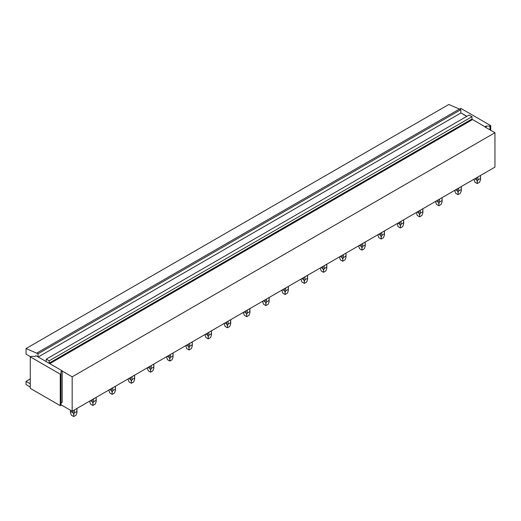 <?xml version="1.0" encoding="UTF-8"?>
<svg xmlns="http://www.w3.org/2000/svg" width="521" height="521" viewBox="0 0 521 521"><rect width="100%" height="100%" fill="white"/><g stroke="black" fill="none" stroke-linecap="round" stroke-linejoin="round"><path stroke-width="0.78" d="M490.723 130.289L490.723 125.626L489.955 126.069L486.113 126.069L484.96 126.74L472.019 119.27L471.967 116.711L49.189 360.799L49.189 363.104L471.967 119.016M459.978 109.208L460.746 108.322L490.723 125.626M466.894 116.307L460.818 112.803L466.699 116.417M489.955 129.846L489.955 126.069M484.96 126.74L472.019 119.27M486.113 127.625L486.113 126.069M30.277 356.846L30.277 388.36L60.254 405.664L60.254 374.156L61.022 373.713L61.022 371.493L62.181 370.828L36.04 355.739L34.887 356.403L31.045 356.403L30.277 356.846L60.254 374.156M60.254 405.664L61.022 405.221L61.022 373.713M61.022 403L62.181 402.336L62.181 370.828M30.277 378.904L26.05 381.346L30.277 383.788M26.05 381.346L26.05 384.583L30.277 387.025M484.96 126.961L494.95 132.731L494.95 167.124L72.172 411.212L61.022 404.778M62.181 371.05L72.172 376.82L72.172 411.212M494.95 132.731L72.172 376.82M30.511 356.716L26.05 354.143L26.05 348.549L38.04 353.785L38.04 356.892M26.05 348.549L448.828 104.46L460.818 109.697L460.818 112.803M46.115 361.554L46.304 359.132L469.082 115.043L471.967 116.711M46.304 359.132L49.189 360.799M459.587 108.987L36.809 353.075M460.818 109.697L38.04 353.785M460.818 113.024L38.235 357.002M480.473 175.486L480.473 178.416L477.92 179.888L477.275 181.503L476.624 179.888L476.624 177.7M477.92 176.958L477.92 179.888M480.473 178.416L480.538 179.621L479.58 182.213L477.275 183.548L474.97 182.213L474.012 179.621M474.735 178.794L476.624 179.888M477.275 181.503L477.275 183.548M461.254 186.577L461.254 189.514L458.701 190.986L458.057 192.601L457.412 190.986L457.412 188.797M458.701 188.048L458.701 190.986M461.254 189.514L461.319 190.719L460.362 193.311L458.057 194.639L455.751 193.311L454.794 190.719M455.517 189.891L457.412 190.986M458.057 192.601L458.057 194.639M442.036 197.674L442.036 200.605L439.49 202.076L438.838 203.698L438.194 202.076L438.194 199.895M439.49 199.146L439.49 202.076M442.036 200.605L442.101 201.816L441.144 204.408L438.838 205.736L436.533 204.408L435.576 201.816M436.298 200.989L438.194 202.076M438.838 203.698L438.838 205.736M422.818 208.771L422.818 211.702L420.271 213.174L419.62 214.789L418.975 213.174L418.975 210.985M420.271 210.243L420.271 213.174M422.818 211.702L422.883 212.907L421.925 215.499L419.62 216.834L417.314 215.499L416.364 212.907M417.08 212.08L418.975 213.174M419.62 214.789L419.62 216.834M403.599 219.862L403.599 222.799L401.053 224.271L400.408 225.886L399.757 224.271L399.757 222.083M401.053 221.334L401.053 224.271M403.599 222.799L403.664 224.004L402.713 226.596L400.408 227.924L398.096 226.596L397.152 223.587M397.862 223.177L399.757 224.271M400.408 225.886L400.408 227.924M384.387 230.959L384.387 233.89L381.834 235.362L381.19 236.983L380.538 235.362L380.538 233.18M381.834 232.431L381.834 235.362M384.387 233.89L384.452 235.101L383.495 237.693L381.19 239.022L378.884 237.693L377.927 235.101M378.65 234.268L380.538 235.362M381.19 236.983L381.19 239.022M365.169 242.05L365.169 244.987L362.616 246.459L361.971 248.074L361.327 246.459L361.327 244.271M362.616 243.528L362.616 246.459M365.169 244.987L365.234 246.192L364.277 248.784L361.971 250.119L359.666 248.784L358.708 246.192M359.431 245.365L361.327 246.459M361.971 248.074L361.971 250.119M345.951 253.147L345.951 256.085L343.398 257.556L342.753 259.171L342.108 257.556L342.108 255.368M343.398 254.619L343.398 257.556M345.951 256.085L346.016 257.289L345.058 259.881L342.753 261.21L340.447 259.881L339.49 257.289M340.213 256.462L342.108 257.556M342.753 259.171L342.753 261.21M326.732 264.245L326.732 267.175L324.186 268.647L323.534 270.269L322.89 268.647L322.89 266.465M324.186 265.717L324.186 268.647M326.732 267.175L326.797 268.38L325.84 270.972L323.534 272.307L321.229 270.972L320.278 268.38M320.995 267.553L322.89 268.647M323.534 270.269L323.534 272.307M307.514 275.335L307.514 278.273L304.967 279.744L304.316 281.36L303.671 279.744L303.671 277.556M304.967 276.807L304.967 279.744M307.514 278.273L307.579 279.477L306.628 282.069L304.316 283.404L302.011 282.069L301.06 279.477M301.776 278.65L303.671 279.744M304.316 281.36L304.316 283.404M288.295 286.433L288.295 289.37L285.749 290.842L285.104 292.457L284.453 290.842L284.453 288.654M285.749 287.905L285.749 290.842M288.295 289.37L288.36 290.575L287.41 293.167L285.104 294.495L282.799 293.167L281.848 290.158M282.564 289.748L284.453 290.842M285.104 292.457L285.104 294.495M269.083 297.53L269.083 300.461L266.531 301.933L265.886 303.548L265.235 301.933L265.235 299.744M266.531 299.002L266.531 301.933M269.083 300.461L269.149 301.666L268.191 304.257L265.886 305.593L263.58 304.257L262.623 301.666M263.346 300.838L265.235 301.933M265.886 303.548L265.886 305.593M249.865 308.621L249.865 311.558L247.312 313.03L246.667 314.645L246.023 313.03L246.023 310.842M247.312 310.093L247.312 313.03M249.865 311.558L249.93 312.763L248.973 315.355L246.667 316.683L244.362 315.355L243.405 312.763M244.128 311.936L246.023 313.03M246.667 314.645L246.667 316.683M230.647 319.718L230.647 322.649L228.1 324.121L227.449 325.742L226.804 324.121L226.804 321.939M228.1 321.19L228.1 324.121M230.647 322.649L230.712 323.86L229.754 326.452L227.449 327.781L225.144 326.452L224.186 323.86M224.909 323.033L226.804 324.121M227.449 325.742L227.449 327.781M211.428 330.815L211.428 333.746L208.882 335.218L208.231 336.833L207.586 335.218L207.586 333.03M208.882 332.287L208.882 335.218M211.428 333.746L211.493 334.951L210.536 337.543L208.231 338.878L205.925 337.543L204.974 334.951M205.691 334.124L207.586 335.218M208.231 336.833L208.231 338.878M192.21 341.906L192.21 344.843L189.664 346.315L189.019 347.93L188.368 346.315L188.368 344.127M189.664 343.378L189.664 346.315M192.21 344.843L192.275 346.048L191.324 348.64L189.019 349.969L186.707 348.64L185.763 345.631M186.472 345.221L188.368 346.315M189.019 347.93L189.019 349.969M172.998 353.004L172.998 355.934L170.445 357.406L169.8 359.028L169.149 357.406L169.149 355.224M170.445 354.475L170.445 357.406M172.998 355.934L173.057 357.145L172.106 359.737L169.8 361.066L167.495 359.737L166.544 356.729M167.261 356.318L169.149 357.406M169.8 359.028L169.8 361.066M153.78 364.101L153.78 367.031L151.227 368.503L150.582 370.118L149.937 368.503L149.937 366.315M151.227 365.573L151.227 368.503M153.78 367.031L153.845 368.236L152.887 370.828L150.582 372.163L148.277 370.828L147.319 368.236M148.042 367.409L149.937 368.503M150.582 370.118L150.582 372.163M134.561 375.192L134.561 378.129L132.008 379.601L131.364 381.216L130.719 379.601L130.719 377.412M132.008 376.663L132.008 379.601M134.561 378.129L134.626 379.334L133.669 381.926L131.364 383.254L129.058 381.926L128.101 379.334M128.824 378.507L130.719 379.601M131.364 381.216L131.364 383.254M115.343 386.289L115.343 389.22L112.796 390.691L112.145 392.313L111.501 390.691L111.501 388.51M112.796 387.761L112.796 390.691M115.343 389.22L115.408 390.431L114.451 393.023L112.145 394.351L109.84 393.023L108.882 390.424M109.605 389.597L111.501 390.691M112.145 392.313L112.145 394.351M96.124 397.38L96.124 400.317L93.578 401.789L92.927 403.404L92.282 401.789L92.282 399.6M93.578 398.852L93.578 401.789M96.124 400.317L96.19 401.522L95.239 404.114L92.927 405.449L90.621 404.114L89.671 401.522M90.387 400.695L92.282 401.789M92.927 403.404L92.927 405.449M76.906 408.477L76.906 411.414L74.36 412.886L73.715 414.501L73.064 412.886L73.064 410.698M74.36 409.949L74.36 412.886M76.906 411.414L76.971 412.619L76.02 415.211L73.715 416.54L71.41 415.211L70.452 412.619L70.517 410.255M70.517 411.414L73.064 412.886M73.715 414.501L73.715 416.54M472.352 119.68L49.762 363.658M480.538 179.621L480.538 175.447M461.319 190.719L461.319 186.544M442.101 201.816L442.101 197.635M422.883 212.907L422.883 208.732M403.664 224.004L403.664 219.823M397.145 224.004L397.145 223.594M384.452 235.101L384.452 230.92M365.234 246.192L365.234 242.018M346.016 257.289L346.016 253.108M326.797 268.38L326.797 264.206M307.579 279.477L307.579 275.303M288.36 290.575L288.36 286.394M281.841 290.575L281.841 290.164M269.149 301.666L269.149 297.491M249.93 312.763L249.93 308.588M230.712 323.86L230.712 319.679M211.493 334.951L211.493 330.776M192.275 346.048L192.275 341.874M185.756 346.048L185.756 345.638M173.057 357.145L173.057 352.964M166.538 357.145L166.538 356.729M153.845 368.236L153.845 364.062M134.626 379.334L134.626 375.153M115.408 390.424L115.408 386.25M96.19 401.522L96.19 397.347M76.971 412.619L76.971 408.438M70.452 412.619L70.452 410.222"/></g></svg>
